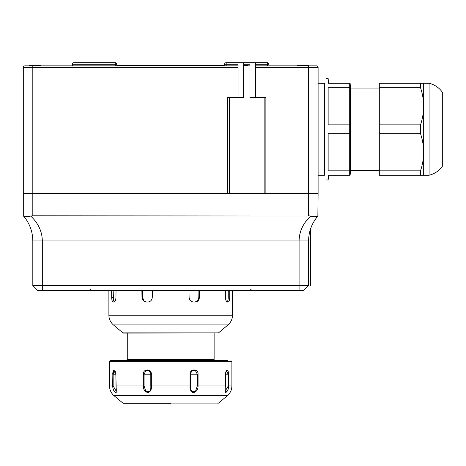 <?xml version="1.0" encoding="UTF-8"?>
<svg xmlns="http://www.w3.org/2000/svg" width="466" height="466" viewBox="0 0 466 466"><rect width="100%" height="100%" fill="white"/><g stroke="black" fill="none" stroke-linecap="round" stroke-linejoin="round"><path stroke-width="0.7" d="M224.589 65.228L223.004 65.228L223.004 65.863M308.777 65.863L308.777 65.228L297.681 65.228L297.681 65.863M40.897 65.863L40.897 65.228L29.521 65.228L29.521 65.863L32.812 65.863L24.884 65.863A1.584 1.584 0 0 0 23.3 67.448A1.584 1.584 0 0 1 24.884 65.863M35.131 65.228L35.131 65.863M116.815 65.228L223.004 65.228M150.099 65.228L150.099 65.863M72.434 65.863L72.434 64.279A1.584 1.584 0 0 1 74.018 62.694L115.23 62.694A1.584 1.584 0 0 1 116.815 64.279L116.815 65.863M224.589 65.863L224.589 64.279A1.584 1.584 0 0 1 226.173 62.694L249.951 62.694L249.951 97.563L265.876 97.563L265.876 193.611L308.591 193.611L23.3 193.611L23.3 67.448L32.812 67.448L32.812 215.799L30.721 216.067C38.311 223.255 42.179 231.55 42.319 240.957L42.319 285.536L308.591 285.536L303.838 290.289L251.692 290.289L250.9 289.497L250.108 290.289L91.295 290.289L90.503 289.497L89.711 290.289L37.565 290.289L32.812 285.536L42.319 285.536L42.319 290.289M267.385 65.863L267.385 64.279L255.496 64.279L255.496 62.694L267.385 62.694A1.584 1.584 0 0 1 268.969 64.279L268.969 65.863M243.607 62.694L243.607 97.563L227.682 97.563L227.682 193.611L23.3 193.611L23.3 215.799M238.062 62.694L238.062 97.563M249.951 62.694L255.496 62.694M243.607 65.863L249.951 65.863L249.951 64.279L243.607 64.279M255.496 64.279L255.496 65.863L316.519 65.863A1.584 1.584 0 0 1 318.103 67.448L318.103 193.611L308.591 193.611L318.103 193.611L317.87 216.067C311.801 223.255 308.708 231.55 308.591 240.957L308.591 285.536M318.103 215.799L317.87 216.067C316.845 216.999 314.451 216.999 310.682 216.067L308.591 215.799L308.591 67.448L255.496 67.448L255.496 97.563M255.496 67.448L255.496 65.863M238.062 67.448L32.812 67.448L32.812 65.863L238.062 65.863M247.568 65.863L247.568 65.228L245.984 65.228L245.984 65.863M243.607 65.228L245.669 65.228L245.669 65.863M299.085 290.289L299.085 240.957C299.224 231.55 303.092 223.255 310.682 216.067L32.812 215.799M30.721 216.067C26.941 216.999 24.541 216.999 23.533 216.067C29.603 223.255 32.696 231.55 32.812 240.957L308.591 240.957M24.471 216.585L25.176 216.719M26.084 216.772L27.098 216.725M313.164 216.585L314.259 216.719M315.319 216.772L316.198 216.725M32.812 285.536L32.812 240.957M310.729 272.919L310.729 269.558L310.729 272.919M310.764 270.455L310.764 272.919L310.764 270.455M310.764 272.919L310.764 272.202L310.764 272.919M310.764 269.558L310.764 272.202L310.764 269.558M310.764 275.173L310.729 228.48L310.764 275.173M310.729 273.659L310.729 275.697L310.729 273.659M310.729 272.22L310.729 270.787L310.729 272.22M310.7 285.536L310.7 228.48L310.7 285.536M310.764 275.697L310.764 273.659L310.764 275.697M310.764 269.261L310.764 273.356M199.524 290.289L199.419 297.349C199.145 300.191 197.712 301.752 195.12 302.02L193.588 302.02C190.92 301.752 189.423 300.197 189.103 297.349L188.98 290.289M152.417 290.289L152.3 297.349C151.98 300.191 150.483 301.752 147.815 302.02L146.283 302.02C143.691 301.752 142.258 300.197 141.984 297.349L141.874 290.289M116.022 290.289L115.964 297.349C115.778 300.191 115.096 301.747 113.914 302.02L113.279 302.02C112.283 301.752 111.753 300.197 111.689 297.349L111.654 290.289M114.747 302.02C113.745 301.752 113.221 300.197 113.162 297.349L111.689 297.349L111.805 299.131M111.817 299.219L112.061 300.424M112.143 300.692L112.568 301.578M112.586 301.601L113.098 301.991M218.513 332.864L227.985 324.918L113.419 324.918L122.884 332.864L218.513 332.864L123.496 333.085L127.27 333.085L127.27 359.711L214.127 359.711L213.877 360.667M113.593 300.646L113.121 290.289M146.889 302.02C144.297 301.752 142.864 300.197 142.596 297.349L142.485 290.289M143.86 300.652L142.596 297.349L141.984 297.349L144.326 301.508M198.918 290.289L198.807 297.349C198.539 300.191 197.112 301.747 194.514 302.02L196.151 301.671L197.543 300.657M229.598 299.143L229.715 297.349C229.651 300.191 229.121 301.752 228.119 302.02L227.484 302.02C226.307 301.752 225.626 300.197 225.439 297.349L225.381 290.289M228.276 290.289L228.241 297.349C228.183 300.191 227.658 301.747 226.657 302.02M227.047 301.892L227.81 300.646M144.652 301.671L146.027 302.015M229.056 301.199L229.231 300.78M229.75 290.289L229.715 297.349M225.061 392.226L227.752 390.292M227.35 395.704L114.054 395.704L122.849 403.084L218.554 403.084L227.35 395.704C230.291 393.129 231.8 389.896 231.882 385.988L228.736 385.988C228.468 389.541 227.385 391.755 225.486 392.64C224.991 391.766 224.973 389.553 225.428 385.988L225.428 374.21C226.686 368.513 227.787 368.513 228.736 374.21L228.736 385.988L228.258 385.988L228.258 374.21L228.258 385.988L225.189 391.149L225.527 374.21C225.387 373.516 225.649 372.404 226.313 370.866L228.258 374.21L228.736 374.21M225.527 385.988L198.056 385.988C198.12 389.541 196.57 391.755 193.396 392.64C190.804 391.766 189.691 389.553 190.052 385.988L190.052 374.21C189.825 368.501 198.417 368.524 198.056 374.21L198.056 385.988L197.328 385.988L197.328 374.21L195.569 370.866C192.79 369.952 191.136 371.07 190.606 374.21L190.606 385.988C190.268 390.846 191.922 392.564 195.569 391.149L197.328 385.988M231.882 385.988L231.882 361.616L109.522 361.616L110.471 360.667L227.757 360.667M148.73 392.547L147.25 392.547M150.798 385.988L150.798 374.21C150.268 371.07 148.613 369.957 145.835 370.866L144.076 374.21L144.076 385.988L145.835 391.149C149.481 392.564 151.135 390.84 150.798 385.988L151.345 385.988C151.712 389.541 150.6 391.755 148.013 392.64C144.839 391.766 143.283 389.553 143.347 385.988L144.076 385.988M115.923 385.988L143.347 385.988L143.347 374.21L151.345 374.21L151.345 385.988L190.606 385.988M190.052 374.21L198.056 374.21M143.347 374.21C142.992 368.501 151.584 368.524 151.345 374.21M113.139 385.988L116.215 391.149L115.877 374.21L115.976 385.988C116.424 389.541 116.407 391.755 115.923 392.64C114.024 391.766 112.935 389.553 112.661 385.988L113.139 385.988L113.139 374.21L113.139 385.988M115.923 374.21L115.09 370.866L113.139 374.21L112.661 374.21C113.617 368.513 114.723 368.513 115.976 374.21M113.139 374.163L113.477 371.571M112.894 371.769L112.661 385.988L109.522 385.988C109.597 389.896 111.106 393.129 114.054 395.704M113.652 390.292L114.764 391.923M115.918 392.64L116.343 392.226M225.428 374.21L228.258 374.21M194.153 392.547L192.674 392.547M197.374 374.21L197.374 385.988M89.711 290.289L91.295 290.289M250.108 290.289L251.692 290.289M88.284 290.289L88.284 290.767L253.12 290.767L253.12 290.289M379.301 88.051L350.531 88.051L350.531 170.469L350.117 175.222M328.565 83.297L328.146 78.544L328.146 83.297L349.704 83.297L349.704 133.672L328.146 133.672L328.146 170.812L328.146 133.672M328.146 78.544L326.025 78.544L326.025 179.981L328.146 179.981L328.146 175.222L349.704 175.222L349.704 170.812L328.146 170.812M349.704 124.847L328.146 124.847L328.146 87.713L328.146 124.847M349.704 87.713L328.146 87.713M349.704 170.812L349.704 133.672M379.301 124.847L420.513 124.847L420.513 133.672L379.301 133.672L379.301 83.297L429.07 83.297A22.187 22.187 0 0 1 442.7 92.746L442.7 165.78A22.187 22.187 0 0 1 429.07 175.222L423.547 175.222M429.07 83.297L429.07 175.222M420.513 83.297L420.513 87.713C422.569 93.812 423.623 99.998 423.681 106.277L423.681 152.242C423.617 145.945 422.563 139.759 420.513 133.672M423.681 83.297L423.681 106.277C423.617 112.574 422.563 118.76 420.513 124.847M420.513 170.812L420.513 175.222L423.681 175.222L423.681 152.242C423.623 158.522 422.569 164.708 420.513 170.812L379.301 170.812L379.301 175.222L420.513 175.222M379.301 133.672L379.301 170.812M379.301 87.713L420.513 87.713M318.103 83.297L324.441 83.297L324.441 175.222L318.103 175.222M74.018 62.694L74.018 65.863M72.434 64.279L116.815 64.279M115.23 65.863L115.23 62.694M268.969 64.279L267.385 64.279L267.385 62.694M229.412 97.563L229.412 193.611M224.589 64.279L226.173 64.279L226.173 65.863M226.173 62.694L226.173 64.279L238.062 64.279M264.146 97.563L264.146 193.611M318.103 67.448L308.591 67.448L308.591 65.863M108.887 290.767L108.887 315.202L232.517 315.202C232.435 319.111 230.926 322.35 227.985 324.918M198.807 297.349L199.419 297.349M170.702 403.306L123.461 403.306L170.702 403.306M115.877 374.21L113.139 374.21M113.419 324.918C110.477 322.35 108.962 319.111 108.887 315.202M122.884 332.864L123.496 333.085M127.27 359.711L127.527 360.667M214.127 359.711L214.127 333.085M232.517 290.767L232.517 315.202M218.554 403.084L217.942 403.306M231.882 361.616L230.926 360.667M109.522 361.616L109.522 385.988M122.849 403.084L123.461 403.306M350.531 88.051L350.117 83.297M328.565 175.222L328.146 179.981M350.531 170.469L379.301 170.469"/></g></svg>
